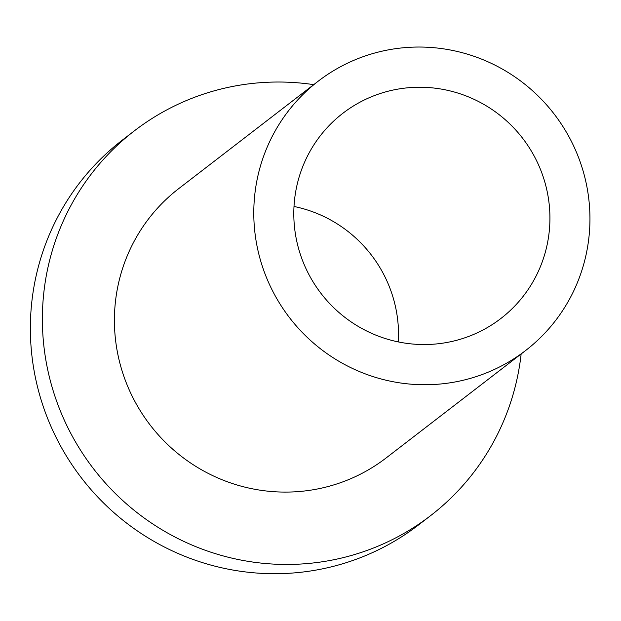 <?xml version="1.0" encoding="UTF-8"?>
<svg xmlns="http://www.w3.org/2000/svg" width="621" height="621" viewBox="0 0 621 621"><rect width="100%" height="100%" fill="white"/><g stroke="black" fill="none" stroke-linecap="round" stroke-linejoin="round"><path stroke-width="0.93" d="M294.005 206.467A129.494 127.204 -127.6 0 1 398.34 341.923M313.721 84.65A242.811 238.511 52.4 0 0 134.33 130.876L122.314 140.129A242.811 238.511 52.4 0 0 81.522 478.03A242.811 238.511 52.4 0 0 418.639 524.861L430.656 515.601A242.811 238.511 52.4 0 0 521.143 353.962M134.33 130.876A242.811 238.511 52.4 0 0 93.53 468.777A242.811 238.511 52.4 0 0 430.656 515.601M318.154 81.235L178.778 188.582A169.968 166.956 52.4 0 0 150.22 425.113A169.968 166.956 52.4 0 0 386.208 457.894L525.583 350.547A169.968 166.956 52.4 0 0 589.95 218.809A169.968 166.956 52.4 0 0 495.418 65.36A169.968 166.956 52.4 0 0 318.154 81.235A169.968 166.956 52.4 0 0 289.596 317.766A169.968 166.956 52.4 0 0 525.583 350.547M293.803 213.671A129.494 127.204 -127.6 0 1 342.846 113.294A129.494 127.204 -127.6 0 1 522.641 138.273A129.494 127.204 -127.6 0 1 500.883 318.488A129.494 127.204 -127.6 0 1 365.831 330.582A129.494 127.204 -127.6 0 1 293.803 213.671"/></g></svg>
